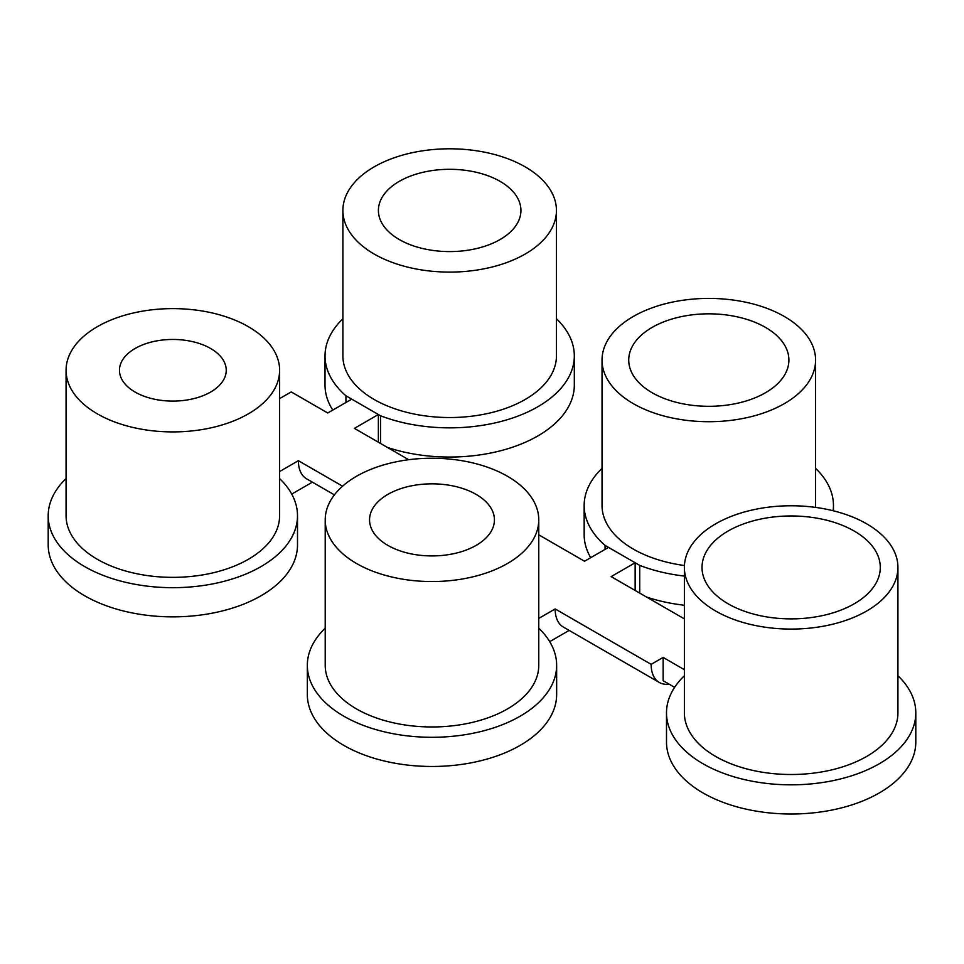 <?xml version="1.0" encoding="UTF-8"?>
<svg xmlns="http://www.w3.org/2000/svg" width="964" height="964" viewBox="0 0 964 964"><rect width="100%" height="100%" fill="white"/><g stroke="black" fill="none" stroke-linecap="round" stroke-linejoin="round"><path stroke-width="1.45" d="M476.144 494.399A62.443 36.054 0 0 0 408.097 486.579A62.443 36.054 0 0 0 369.549 519.885A62.443 36.054 0 0 0 387.841 545.371A62.443 36.054 0 0 0 455.888 553.191A62.443 36.054 0 0 0 494.424 519.885A62.443 36.054 0 0 0 476.144 494.399M507.498 476.288A106.775 61.648 0 0 0 391.131 462.925A106.775 61.648 0 0 0 325.217 519.885A106.775 61.648 0 0 0 356.487 563.482A106.775 61.648 0 0 0 472.854 576.846A106.775 61.648 0 0 0 538.768 519.885A106.775 61.648 0 0 0 507.498 476.288M325.217 628.191A124.645 71.963 0 0 0 307.335 665.329L307.335 694.514A124.645 71.963 0 0 0 431.993 766.476A124.645 71.963 0 0 0 556.638 694.514L556.638 665.329A124.645 71.963 0 0 0 538.768 628.191M325.217 519.885L325.217 665.329A106.775 61.648 0 0 0 356.487 708.914A106.775 61.648 0 0 0 472.854 722.277A106.775 61.648 0 0 0 538.768 665.329L538.768 519.885M307.335 665.329A124.645 71.963 0 0 0 431.993 737.291A124.645 71.963 0 0 0 556.638 665.329M652.182 392.758A80.084 46.236 0 0 0 739.46 402.783A80.084 46.236 0 0 0 788.901 360.066A80.084 46.236 0 0 0 765.44 327.374A80.084 46.236 0 0 0 678.162 317.349A80.084 46.236 0 0 0 628.733 360.066A80.084 46.236 0 0 0 652.182 392.758M633.312 403.651A106.775 61.648 0 0 0 749.679 417.014A106.775 61.648 0 0 0 815.592 360.066A106.775 61.648 0 0 0 784.31 316.469A106.775 61.648 0 0 0 667.956 303.106A106.775 61.648 0 0 0 602.03 360.066A106.775 61.648 0 0 0 633.312 403.651M646.458 597.005A124.645 71.963 0 0 0 684.38 605.259M602.03 468.371A124.645 71.963 0 0 0 584.16 505.51L584.16 534.683A124.645 71.963 0 0 0 590.691 557.674M602.03 360.066L602.03 505.51A106.775 61.648 0 0 0 633.312 549.094A106.775 61.648 0 0 0 684.428 565.519M815.544 507.401A106.775 61.648 0 0 0 815.592 505.51L815.592 360.066M639.722 593.113L639.722 565.398A124.645 71.963 0 0 0 684.38 576.074M833.137 510.739A124.645 71.963 0 0 0 833.462 505.51A124.645 71.963 0 0 0 815.592 468.371M584.16 505.51A124.645 71.963 0 0 0 605.067 545.395L605.067 549.384M639.722 565.398L605.067 545.395M674.619 687.332L663.136 680.705L663.136 657.424L651.146 664.353A39.584 22.859 120 0 0 659.34 682.476A39.584 22.859 120 0 0 669.124 684.163M684.38 669.691L663.136 657.424M279.62 471.529L298.382 460.696A39.584 22.859 120 0 0 306.588 478.819L334.4 494.869M342.569 486.193L298.382 460.696M538.768 618.406L555.168 608.947A39.584 22.859 120 0 0 563.362 627.07L659.34 682.476M651.146 664.353L555.168 608.947M684.38 618.888L611.152 576.617L635.143 562.759L608.525 547.395L584.521 561.241L538.768 534.827M408.688 459.72L354.378 428.365L378.37 414.52L351.74 399.144L327.748 412.99L291.224 391.914L279.62 398.602M635.143 590.474L635.143 562.759M549.697 641.65L569.158 630.42M378.37 442.223L378.37 414.52M291.731 494.086L312.384 482.169M854.176 603.813A89.134 51.466 0 0 0 880.289 567.422A89.134 51.466 0 0 0 825.256 519.885A89.134 51.466 0 0 0 728.121 531.031A89.134 51.466 0 0 0 702.021 567.422A89.134 51.466 0 0 0 757.041 614.96A89.134 51.466 0 0 0 854.176 603.813M715.649 523.826A106.775 61.648 0 0 0 684.38 567.422A106.775 61.648 0 0 0 750.293 624.383A106.775 61.648 0 0 0 866.66 611.019A106.775 61.648 0 0 0 897.93 567.422A106.775 61.648 0 0 0 832.016 510.462A106.775 61.648 0 0 0 715.649 523.826M684.38 567.422L684.38 712.866A106.775 61.648 0 0 0 750.293 769.814A106.775 61.648 0 0 0 866.66 756.451A106.775 61.648 0 0 0 897.93 712.866L897.93 567.422M684.38 675.74A124.645 71.963 0 0 0 666.498 712.866L666.498 742.051A124.645 71.963 0 0 0 791.155 814.014A124.645 71.963 0 0 0 915.8 742.051L915.8 712.866A124.645 71.963 0 0 0 897.93 675.74M666.498 712.866A124.645 71.963 0 0 0 791.155 784.829A124.645 71.963 0 0 0 915.8 712.866M66.07 478.578A124.645 71.963 0 0 0 48.2 515.716L48.2 544.901A124.645 71.963 0 0 0 172.845 616.864A124.645 71.963 0 0 0 297.502 544.901L297.502 515.716A124.645 71.963 0 0 0 279.62 478.578M48.2 515.716A124.645 71.963 0 0 0 172.845 587.678A124.645 71.963 0 0 0 297.502 515.716M135.093 392.071A53.394 30.824 0 0 0 193.282 398.747A53.394 30.824 0 0 0 226.239 370.272A53.394 30.824 0 0 0 210.598 348.474A53.394 30.824 0 0 0 152.42 341.798A53.394 30.824 0 0 0 119.464 370.272A53.394 30.824 0 0 0 135.093 392.071M66.07 370.272L66.07 515.716A106.775 61.648 0 0 0 97.34 559.301A106.775 61.648 0 0 0 213.707 572.664A106.775 61.648 0 0 0 279.62 515.716L279.62 370.272A106.775 61.648 0 0 0 248.351 326.676A106.775 61.648 0 0 0 131.984 313.312A106.775 61.648 0 0 0 66.07 370.272A106.775 61.648 0 0 0 97.34 413.857A106.775 61.648 0 0 0 213.707 427.221A106.775 61.648 0 0 0 279.62 370.272M387.311 447.392A124.645 71.963 0 0 0 511.98 447.404A124.645 71.963 0 0 0 574.315 385.07L574.315 355.885A124.645 71.963 0 0 0 556.445 318.759M342.895 318.759A124.645 71.963 0 0 0 325.025 355.885L325.025 385.07A124.645 71.963 0 0 0 332.785 410.086M399.289 239.542A71.264 41.139 0 0 0 476.939 248.459A71.264 41.139 0 0 0 520.934 210.453A71.264 41.139 0 0 0 500.063 181.353A71.264 41.139 0 0 0 422.401 172.435A71.264 41.139 0 0 0 378.406 210.453A71.264 41.139 0 0 0 399.289 239.542M380.575 443.5L380.575 415.785L345.931 395.782L345.931 402.494M380.575 415.785A124.645 71.963 0 0 0 508.51 419.328A124.645 71.963 0 0 0 574.315 355.885M325.025 355.885A124.645 71.963 0 0 0 345.931 395.782M374.165 254.038A106.775 61.648 0 0 0 490.531 267.402A106.775 61.648 0 0 0 556.445 210.453A106.775 61.648 0 0 0 525.175 166.856A106.775 61.648 0 0 0 408.808 153.493A106.775 61.648 0 0 0 342.895 210.453A106.775 61.648 0 0 0 374.165 254.038M342.895 210.453L342.895 355.885A106.775 61.648 0 0 0 374.165 399.482A106.775 61.648 0 0 0 490.531 412.845A106.775 61.648 0 0 0 556.445 355.885L556.445 210.453M833.462 505.51L833.462 510.824"/></g></svg>
